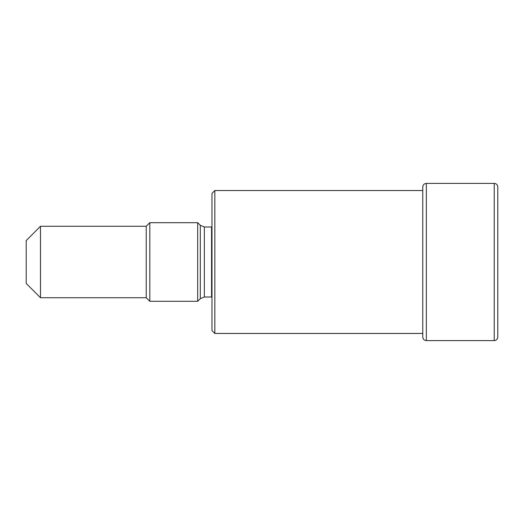 <?xml version="1.0" encoding="UTF-8"?>
<svg xmlns="http://www.w3.org/2000/svg" width="524" height="524" viewBox="0 0 524 524"><rect width="100%" height="100%" fill="white"/><g stroke="black" fill="none" stroke-linecap="round" stroke-linejoin="round"><path stroke-width="0.79" d="M26.2 283.438L26.2 240.562L40.492 226.27L40.492 297.73L26.2 283.438M146.242 297.73L146.242 226.27L149.818 222.7L149.818 301.3L146.242 297.73L40.492 297.73M211.984 226.958L211.572 226.99L211.572 297.01L204.347 297.01L200.306 298.687L197.692 301.3L197.692 222.7L149.818 222.7M211.984 330.598L211.984 193.402L214.84 190.546L214.84 333.454L211.984 330.598M214.84 333.454L422.77 333.454L422.77 337.03L422.77 186.97C423.006 184.782 424.198 183.59 426.346 183.4L426.346 340.6C424.198 340.41 423.006 339.218 422.77 337.03M422.77 262L422.77 190.546L214.84 190.546M200.306 298.687L200.306 225.313L197.692 222.7M204.347 297.01L204.347 226.99L200.306 225.313M494.23 340.6L494.23 183.4C496.366 183.583 497.558 184.776 497.8 186.97L497.8 337.03C497.558 339.224 496.366 340.417 494.23 340.6L426.346 340.6M197.692 301.3L149.818 301.3M497.8 316.784L497.8 337.03M494.23 183.4L426.346 183.4M211.572 297.01L211.984 297.043M211.572 226.99L204.347 226.99M146.242 226.27L40.492 226.27"/></g></svg>
